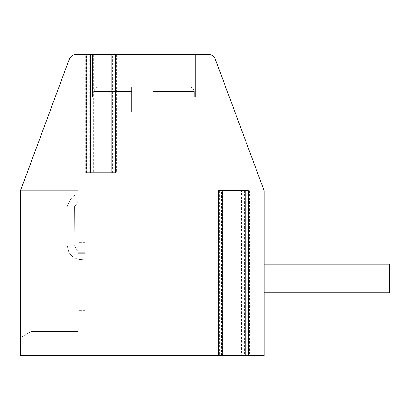 <?xml version="1.0" encoding="UTF-8"?>
<svg xmlns="http://www.w3.org/2000/svg" width="410" height="410" viewBox="0 0 410 410"><rect width="100%" height="100%" fill="white"/><g stroke="black" fill="none" stroke-linecap="round" stroke-linejoin="round"><path stroke-width="0.31" stroke-dasharray="2.05 1.54" d="M218.627 355.465L226.012 355.465L226.012 190.671L241.413 190.671L241.413 355.465L248.721 355.465M90.425 54.535L85.326 54.535L89.944 54.535L89.944 172.759L90.425 172.759L86.843 172.759M89.944 172.759L115.374 172.759M112.268 172.759L112.268 54.535L116.886 54.535L111.792 54.535M93.403 172.759L116.194 172.759L93.403 172.759L93.403 54.535L75.999 54.535A7.165 7.165 0 0 0 69.28 59.204L20.5 190.671L20.5 337.553L31.247 331.464L77.818 331.464L77.818 190.671L20.5 190.671L20.5 355.465L222.978 355.465L222.497 355.465L222.497 190.671L219.396 190.671L219.396 355.465M93.403 54.535L208.613 54.535A7.165 7.165 0 0 1 215.332 59.204L264.112 190.671L264.112 355.465L222.497 355.465M92.506 54.535L195.688 54.535L92.506 54.535L195.688 54.535L92.506 54.535L195.688 54.535L92.506 54.535L195.688 54.535L92.506 54.535L195.688 54.535L92.506 54.535L195.688 54.535L92.506 54.535L195.688 54.535L92.506 54.535L195.688 54.535L92.506 54.535L195.688 54.535L92.506 54.535L195.688 54.535L92.506 54.535L195.688 54.535L92.506 54.535L195.688 54.535L92.506 54.535L195.688 54.535L92.506 54.535L195.688 54.535L92.506 54.535L195.688 54.535L92.506 54.535L195.688 54.535L92.506 54.535L195.688 54.535L92.506 54.535L195.688 54.535L92.506 54.535L195.688 54.535L92.506 54.535L92.506 96.827L131.559 96.827L131.559 111.853L153.053 111.853L131.559 111.853L153.053 111.853L131.559 111.853L153.053 111.853L131.559 111.853L153.053 111.853L131.559 111.853L153.053 111.853L131.559 111.853L153.053 111.853L131.559 111.853L153.053 111.853L131.559 111.853L153.053 111.853L131.559 111.853L153.053 111.853L131.559 111.853L153.053 111.853L131.559 111.853L153.053 111.853L131.559 111.853L153.053 111.853L131.559 111.853L153.053 111.853L131.559 111.853L153.053 111.853L131.559 111.853L153.053 111.853L131.559 111.853L153.053 111.853L131.559 111.853L153.053 111.853L131.559 111.853L153.053 111.853L131.559 111.853L153.053 111.853L131.559 111.853L131.559 96.827L93.941 96.827L131.559 96.827L131.559 86.776L131.559 91.435L131.559 86.776L98.6 86.776L131.559 86.776L131.559 91.435L131.559 86.776L98.6 86.776L131.559 86.776L131.559 91.435L131.559 86.776L98.6 86.776L131.559 86.776L131.559 91.435L131.559 86.776L98.6 86.776L131.559 86.776L131.559 91.435L131.559 86.776L98.6 86.776L131.559 86.776L131.559 91.435L131.559 86.776L98.6 86.776L131.559 86.776L131.559 91.435L131.559 86.776L98.6 86.776L131.559 86.776L131.559 91.435L131.559 86.776L98.6 86.776L131.559 86.776L131.559 91.435L131.559 86.776L98.6 86.776L131.559 86.776L131.559 91.435L131.559 86.776L98.6 86.776L131.559 86.776L131.559 91.435L131.559 86.776L98.6 86.776L131.559 86.776L131.559 91.435L131.559 86.776L98.6 86.776L131.559 86.776L131.559 91.435L131.559 86.776L98.6 86.776L131.559 86.776L131.559 91.435L131.559 86.776L98.6 86.776L131.559 86.776L131.559 91.435L131.559 86.776L98.6 86.776L131.559 86.776L131.559 91.435L131.559 86.776L98.6 86.776L131.559 86.776L131.559 91.435L131.559 86.776L98.6 86.776L131.559 86.776L131.559 91.435L131.559 86.776L98.6 86.776L131.559 86.776L131.559 91.435L93.941 91.435L131.559 91.435L93.941 91.435L131.559 91.435L93.941 91.435L131.559 91.435L93.941 91.435L131.559 91.435L93.941 91.435L131.559 91.435L93.941 91.435L131.559 91.435L93.941 91.435L131.559 91.435L93.941 91.435L131.559 91.435L93.941 91.435L131.559 91.435L93.941 91.435L131.559 91.435L93.941 91.435L131.559 91.435L93.941 91.435L131.559 91.435L93.941 91.435L131.559 91.435L93.941 91.435L131.559 91.435L93.941 91.435L131.559 91.435L93.941 91.435L131.559 91.435L93.941 91.435L131.559 91.435L93.941 91.435L131.559 91.435L93.941 91.435L131.559 91.435L131.559 111.853L131.559 96.827L93.941 96.827L131.559 96.827L131.559 91.435L131.559 111.853L131.559 96.827L93.941 96.827L131.559 96.827L131.559 91.435L131.559 111.853L131.559 96.827L93.941 96.827L131.559 96.827L131.559 91.435L131.559 111.853L131.559 96.827L93.941 96.827L131.559 96.827L131.559 91.435L131.559 111.853L131.559 96.827L93.941 96.827L131.559 96.827L131.559 91.435L131.559 111.853L131.559 96.827L93.941 96.827L131.559 96.827L131.559 91.435L131.559 111.853L131.559 96.827L93.941 96.827L131.559 96.827L131.559 91.435L131.559 111.853L131.559 96.827L93.941 96.827L131.559 96.827L131.559 91.435L131.559 111.853L131.559 96.827L93.941 96.827L131.559 96.827L131.559 91.435L131.559 111.853L131.559 96.827L93.941 96.827L131.559 96.827L131.559 91.435L131.559 111.853L131.559 96.827L93.941 96.827L131.559 96.827L131.559 91.435L131.559 111.853L131.559 96.827L93.941 96.827L131.559 96.827L131.559 91.435L131.559 111.853L131.559 96.827L93.941 96.827L131.559 96.827L131.559 91.435L131.559 111.853L131.559 96.827L93.941 96.827L131.559 96.827L131.559 91.435L131.559 111.853L131.559 96.827L93.941 96.827L131.559 96.827L131.559 91.435L131.559 111.853L131.559 96.827L93.941 96.827L131.559 96.827L131.559 91.435L131.559 111.853L131.559 96.827L93.941 96.827L131.559 96.827L131.559 91.435L131.559 111.853L131.559 96.827L93.941 96.827L131.559 96.827L131.559 91.435L131.559 96.827L92.506 96.827L131.559 96.827L92.506 96.827L92.506 54.535L92.506 96.827L131.559 96.827L92.506 96.827L131.559 96.827L92.506 96.827L92.506 54.535L92.506 96.827L131.559 96.827L92.506 96.827L131.559 96.827L92.506 96.827L92.506 54.535L92.506 96.827L131.559 96.827L92.506 96.827L131.559 96.827L92.506 96.827L92.506 54.535L92.506 96.827L131.559 96.827L92.506 96.827L131.559 96.827L92.506 96.827L92.506 54.535L92.506 96.827L131.559 96.827L92.506 96.827L131.559 96.827L92.506 96.827L92.506 54.535L92.506 96.827L131.559 96.827L92.506 96.827L131.559 96.827L92.506 96.827L92.506 54.535L92.506 96.827L131.559 96.827L92.506 96.827L131.559 96.827L92.506 96.827L92.506 54.535L92.506 96.827L131.559 96.827L92.506 96.827L131.559 96.827L92.506 96.827L92.506 54.535L92.506 96.827L131.559 96.827L92.506 96.827M77.818 190.671L20.5 190.671L20.5 337.553L31.247 331.464L77.818 331.464L77.818 190.671L20.5 190.671L20.5 337.553L31.247 331.464L77.818 331.464L77.818 190.671L20.5 190.671L20.5 337.553L31.247 331.464L77.818 331.464L77.818 190.671L20.5 190.671L20.5 337.553L31.247 331.464L77.818 331.464L77.818 190.671L20.5 190.671L20.5 337.553L31.247 331.464L77.818 331.464L77.818 190.671L20.5 190.671L20.5 337.553L31.247 331.464L77.818 331.464L77.818 190.671L20.5 190.671L20.5 337.553L31.247 331.464L77.818 331.464L77.818 190.671L20.5 190.671L20.5 337.553L31.247 331.464L77.818 331.464L77.818 190.671L20.5 190.671L20.5 337.553L31.247 331.464L77.818 331.464L77.818 190.671L20.5 190.671L20.5 337.553L31.247 331.464L77.818 331.464L77.818 190.671L20.5 190.671L20.5 337.553L31.247 331.464L77.818 331.464L77.818 190.671L20.5 190.671L20.5 337.553L31.247 331.464L77.818 331.464L77.818 190.671L20.5 190.671L20.5 337.553L31.247 331.464L77.818 331.464L77.818 190.671L20.5 190.671L20.5 337.553L31.247 331.464L77.818 331.464L77.818 190.671L20.5 190.671L20.5 337.553L31.247 331.464L77.818 331.464L77.818 190.671L20.5 190.671L20.5 337.553L31.247 331.464L77.818 331.464L77.818 190.671L20.5 190.671L20.5 337.553L31.247 331.464L77.818 331.464L77.818 190.671L20.5 190.671L20.5 337.553L31.247 331.464L77.818 331.464L77.818 190.671L20.5 190.671L20.5 337.553L31.247 331.464L77.818 331.464L77.818 190.671L20.5 190.671L20.5 337.553L31.247 331.464L77.818 331.464L77.818 190.671L20.5 190.671L20.5 337.553L31.247 331.464L77.818 331.464L77.818 190.671L20.5 190.671L20.5 337.553L31.247 331.464L77.818 331.464L77.818 190.671L20.5 190.671L20.5 337.553L31.247 331.464L77.818 331.464L77.818 190.671L20.5 190.671L20.5 337.553L31.247 331.464L77.818 331.464L77.818 190.671L20.5 190.671L20.5 337.553L31.247 331.464L77.818 331.464L77.818 190.671L20.5 190.671L20.5 337.553L31.247 331.464L77.818 331.464L77.818 190.671L20.5 190.671L20.5 337.553L31.247 331.464L77.818 331.464L77.818 190.671L20.5 190.671L20.5 337.553L31.247 331.464L77.818 331.464L77.818 190.671L20.5 190.671L20.5 337.553L31.247 331.464L77.818 331.464L77.818 190.671L20.5 190.671L20.5 337.553L31.247 331.464L77.818 331.464L77.818 190.671L20.5 190.671L20.5 337.553L31.247 331.464L77.818 331.464L77.818 190.671L20.5 190.671L20.5 337.553L31.247 331.464L77.818 331.464L77.818 190.671L20.5 190.671L20.5 337.553L31.247 331.464L77.818 331.464L77.818 190.671L20.5 190.671L20.5 337.553L31.247 331.464L77.818 331.464L77.818 190.671L20.5 190.671L20.5 337.553L31.247 331.464L77.818 331.464L77.818 190.671L20.5 190.671L20.5 337.553L31.247 331.464L77.818 331.464L77.818 190.671L20.5 190.671L20.5 337.553L31.247 331.464L77.818 331.464L77.818 190.671M226.012 190.671L219.114 190.671L219.114 355.465L226.012 355.465M241.413 355.465L248.24 355.465L248.24 190.671L241.413 190.671M219.396 190.671L222.497 190.671M108.809 172.759L108.809 54.535M264.112 278.441L264.112 292.771L264.112 278.441M389.5 292.771L264.112 292.771L389.5 292.771L264.112 292.771L389.5 292.771L264.112 292.771L389.5 292.771L264.112 292.771L389.5 292.771L264.112 292.771L389.5 292.771L264.112 292.771L389.5 292.771L264.112 292.771L389.5 292.771L264.112 292.771L389.5 292.771L264.112 292.771L389.5 292.771L389.5 264.112L389.5 292.771L389.5 264.112L389.5 292.771L389.5 264.112L389.5 292.771L389.5 264.112L389.5 292.771L389.5 264.112L389.5 292.771L389.5 264.112L389.5 292.771L389.5 264.112L389.5 292.771L389.5 264.112L389.5 292.771L389.5 264.112L389.5 292.771L389.5 264.112L389.5 292.771L389.5 264.112L389.5 292.771L389.5 264.112L389.5 292.771L389.5 264.112L389.5 292.771L389.5 264.112L389.5 292.771L389.5 264.112L389.5 292.771L389.5 264.112L389.5 292.771L389.5 264.112L389.5 292.771L389.5 264.112L389.5 292.771L389.5 264.112L264.112 264.112L389.5 264.112M77.818 194.709L77.818 202.376L77.818 194.709C73.052 195.18 69.505 199.224 67.178 206.845L67.071 245.267L68.767 252.027A14.329 14.329 0 0 0 80.519 259.566L84.988 259.843L84.988 253.641L84.988 310.683L84.988 253.641L77.818 253.641L77.818 310.683L77.818 251.468L77.818 252.027L68.767 252.027A14.329 14.329 0 0 0 80.519 259.566L84.988 259.843L84.988 253.641L77.818 253.641L77.818 310.683L77.818 252.027L68.767 252.027A14.329 14.329 0 0 0 80.519 259.566A14.329 14.329 0 0 1 68.767 252.027A14.329 14.329 0 0 0 80.519 259.566L84.988 259.843L84.988 253.641L84.988 310.683L84.988 253.641L77.818 253.641L77.818 310.683L77.818 242.617L77.818 252.678L77.818 251.468L77.818 252.027L68.767 252.027A14.329 14.329 0 0 0 80.519 259.566L84.988 259.843L84.988 253.641L77.818 253.641L77.818 310.683L77.818 252.027L68.767 252.027A14.329 14.329 0 0 0 80.519 259.566A14.329 14.329 0 0 1 68.767 252.027A14.329 14.329 0 0 0 80.519 259.566L84.988 259.843L84.988 253.641L84.988 310.683L84.988 253.641L77.818 253.641L77.818 310.683L77.818 242.617L77.818 252.678L77.818 251.468L77.818 252.027L68.767 252.027A14.329 14.329 0 0 0 80.519 259.566L84.988 259.843L84.988 253.641L77.818 253.641L77.818 310.683L77.818 252.027L68.767 252.027A14.329 14.329 0 0 0 80.519 259.566A14.329 14.329 0 0 1 68.767 252.027A14.329 14.329 0 0 0 80.519 259.566L84.988 259.843L84.988 253.641L84.988 310.683L84.988 253.641L77.818 253.641L77.818 310.683L77.818 242.617L77.818 252.678L77.818 251.468L77.818 252.027L68.767 252.027A14.329 14.329 0 0 0 80.519 259.566L84.988 259.843L84.988 253.641L77.818 253.641L77.818 310.683L77.818 252.027L68.767 252.027A14.329 14.329 0 0 0 80.519 259.566A14.329 14.329 0 0 1 68.767 252.027A14.329 14.329 0 0 0 80.519 259.566L84.988 259.843L84.988 253.641L84.988 310.683L84.988 253.641L77.818 253.641L77.818 310.683L77.818 242.617L77.818 252.678L77.818 251.468L77.818 252.027L68.767 252.027A14.329 14.329 0 0 0 80.519 259.566L84.988 259.843L84.988 253.641L77.818 253.641L77.818 310.683L77.818 252.027L68.767 252.027A14.329 14.329 0 0 0 80.519 259.566A14.329 14.329 0 0 1 68.767 252.027A14.329 14.329 0 0 0 80.519 259.566L84.988 259.843L84.988 253.641L84.988 310.683L84.988 253.641L77.818 253.641L77.818 310.683L77.818 242.617L77.818 252.678L77.818 251.468L77.818 252.027L68.767 252.027A14.329 14.329 0 0 0 80.519 259.566L84.988 259.843L84.988 253.641L77.818 253.641L77.818 310.683L77.818 252.027L68.767 252.027A14.329 14.329 0 0 0 80.519 259.566A14.329 14.329 0 0 1 68.767 252.027A14.329 14.329 0 0 0 80.519 259.566L84.988 259.843L84.988 253.641L84.988 310.683L84.988 253.641L77.818 253.641L77.818 310.683L77.818 252.027L77.818 253.641L84.988 253.641L84.988 259.843L80.519 259.566A14.329 14.329 0 0 1 68.767 252.027L67.071 245.267L68.767 252.027L67.071 245.267L68.767 252.027L67.071 245.267L68.767 252.027L67.071 245.267L68.767 252.027L67.071 245.267L68.767 252.027L67.071 245.267L68.767 252.027L77.818 252.027L77.818 242.617L77.818 252.678L77.818 251.468L77.818 252.027L68.767 252.027L67.071 245.267L68.767 252.027L77.818 252.027L77.818 253.641L84.988 253.641L84.988 310.683L84.988 253.641L77.818 253.641L77.818 242.617L77.818 252.678L77.818 251.468L77.818 252.027L68.767 252.027A14.329 14.329 0 0 0 80.519 259.566L84.988 259.843L84.988 253.641L84.988 310.683L84.988 253.641L77.818 253.641L84.988 253.641L84.988 259.843L80.519 259.566A14.329 14.329 0 0 1 68.767 252.027L67.071 245.267L68.767 252.027L77.818 252.027L77.818 242.617L77.818 252.678L77.818 251.468L77.818 252.027L68.767 252.027L67.071 245.267L68.767 252.027L77.818 252.027L77.818 253.641L84.988 253.641L84.988 310.683L84.988 253.641L77.818 253.641L77.818 242.617L77.818 252.678L77.818 251.468L77.818 252.027L68.767 252.027A14.329 14.329 0 0 0 80.519 259.566L84.988 259.843L84.988 253.641L84.988 310.683L84.988 253.641L77.818 253.641L84.988 253.641L84.988 259.843L80.519 259.566A14.329 14.329 0 0 1 68.767 252.027L67.071 245.267L68.767 252.027L77.818 252.027L77.818 242.617L77.818 252.678L77.818 251.468L77.818 252.027L68.767 252.027L67.071 245.267L68.767 252.027L77.818 252.027L77.818 253.641L84.988 253.641L84.988 310.683L84.988 253.641L77.818 253.641L77.818 242.617L77.818 252.678L77.818 251.468L77.818 252.027L68.767 252.027A14.329 14.329 0 0 0 80.519 259.566L84.988 259.843L84.988 253.641L84.988 310.683L84.988 253.641L77.818 253.641L84.988 253.641L84.988 259.843L80.519 259.566A14.329 14.329 0 0 1 68.767 252.027L67.071 245.267L68.767 252.027L77.818 252.027L77.818 242.617L77.818 252.678L77.818 251.468L77.818 252.027L68.767 252.027L67.071 245.267L68.767 252.027L77.818 252.027L77.818 253.641L84.988 253.641L84.988 310.683L84.988 253.641L77.818 253.641L77.818 242.617L77.818 252.678L77.818 251.468L77.818 252.027L68.767 252.027A14.329 14.329 0 0 0 80.519 259.566L84.988 259.843L84.988 253.641L84.988 310.683L84.988 253.641L77.818 253.641L84.988 253.641L84.988 259.843L80.519 259.566A14.329 14.329 0 0 1 68.767 252.027L67.071 245.267L68.767 252.027L77.818 252.027L77.818 242.617L77.818 252.678L77.818 251.468L77.818 252.027L68.767 252.027L67.071 245.267L68.767 252.027L77.818 252.027L77.818 253.641L84.988 253.641L84.988 310.683L84.988 253.641L77.818 253.641L77.818 242.617L77.818 252.678L77.818 251.468L77.818 252.027L68.767 252.027A14.329 14.329 0 0 0 80.519 259.566L84.988 259.843L84.988 253.641L84.988 310.683L84.988 253.641L77.818 253.641L84.988 253.641L84.988 259.843L80.519 259.566A14.329 14.329 0 0 1 68.767 252.027L67.071 245.267L68.767 252.027L77.818 252.027L77.818 242.617L77.818 252.678L77.818 251.468L77.818 252.027L68.767 252.027L67.071 245.267L68.767 252.027L77.818 252.027L77.818 253.641L84.988 253.641L84.988 310.683L84.988 253.641L77.818 253.641L77.818 242.617L77.818 252.678L77.818 251.468L77.818 252.027L68.767 252.027A14.329 14.329 0 0 0 80.519 259.566L84.988 259.843L84.988 253.641L84.988 310.683L84.988 253.641L77.818 253.641L84.988 253.641L84.988 259.843L80.519 259.566A14.329 14.329 0 0 1 68.767 252.027L67.071 245.267L68.767 252.027L77.818 252.027L77.818 242.617L77.818 252.678L77.818 251.468L77.818 252.027L68.767 252.027L67.071 245.267L67.178 206.845C69.597 199.116 73.144 195.068 77.818 194.709L77.818 202.376L74.451 206.845L74.236 208.582L74.451 206.845L77.818 202.376L77.818 194.709C73.052 195.18 69.5 199.224 67.178 206.845L67.071 208.582L67.178 206.845C69.597 199.116 73.144 195.073 77.818 194.709L77.818 202.376L74.451 206.845L67.178 206.845L67.071 208.582L67.178 206.845C69.597 199.116 73.144 195.073 77.818 194.709C73.052 195.18 69.5 199.224 67.178 206.845L67.071 208.582L67.178 206.845C69.597 199.116 73.144 195.073 77.818 194.709L77.818 202.376L77.818 194.709C73.052 195.18 69.5 199.224 67.178 206.845L67.071 208.582L67.178 206.845C69.597 199.116 73.144 195.073 77.818 194.709L77.818 202.376L74.451 206.845L67.178 206.845L67.071 208.582L67.178 206.845C69.597 199.116 73.144 195.073 77.818 194.709C73.052 195.18 69.5 199.224 67.178 206.845L67.071 208.582L67.178 206.845C69.597 199.116 73.144 195.073 77.818 194.709L77.818 202.376L77.818 194.709C73.052 195.18 69.5 199.224 67.178 206.845L67.071 208.582L67.178 206.845C69.597 199.116 73.144 195.073 77.818 194.709L77.818 202.376L74.451 206.845L74.236 208.582L74.236 245.267L77.818 251.468L77.818 242.617L77.818 252.678L77.818 251.468L74.236 245.267L74.236 208.582L74.451 206.845L77.818 202.376L77.818 194.709C73.052 195.18 69.5 199.224 67.178 206.845L67.071 208.582L67.178 206.845C69.597 199.116 73.144 195.073 77.818 194.709L77.818 202.376L74.451 206.845L67.178 206.845L67.071 208.582L67.178 206.845C69.597 199.116 73.144 195.073 77.818 194.709C73.052 195.18 69.5 199.224 67.178 206.845L67.071 208.582L67.178 206.845C69.597 199.116 73.144 195.073 77.818 194.709L77.818 202.376L77.818 194.709C73.052 195.18 69.5 199.224 67.178 206.845L67.071 208.582L67.178 206.845C69.597 199.116 73.144 195.073 77.818 194.709L77.818 202.376L74.451 206.845L67.178 206.845L67.071 208.582L67.178 206.845C69.597 199.116 73.144 195.073 77.818 194.709C73.052 195.18 69.5 199.224 67.178 206.845L67.071 208.582L67.178 206.845C69.597 199.116 73.144 195.073 77.818 194.709L77.818 202.376L77.818 194.709C73.052 195.18 69.5 199.224 67.178 206.845L67.071 208.582L67.178 206.845C69.597 199.116 73.144 195.073 77.818 194.709L77.818 202.376L74.451 206.845L74.236 208.582L74.236 245.267L77.818 251.468L74.236 245.267L74.236 208.582L74.451 206.845L77.818 202.376L77.818 194.709C73.052 195.18 69.5 199.224 67.178 206.845L67.071 208.582L67.178 206.845C69.597 199.116 73.144 195.073 77.818 194.709L77.818 202.376L74.451 206.845L67.178 206.845L67.071 208.582L67.178 206.845C69.597 199.116 73.144 195.073 77.818 194.709C73.052 195.18 69.5 199.224 67.178 206.845L67.071 208.582L67.178 206.845C69.597 199.116 73.144 195.073 77.818 194.709L77.818 202.376L77.818 194.709C73.052 195.18 69.5 199.224 67.178 206.845L67.071 208.582L67.178 206.845C69.597 199.116 73.144 195.073 77.818 194.709L77.818 202.376L74.451 206.845L67.178 206.845L74.451 206.845L74.236 245.267L77.818 251.468L74.236 245.267L74.236 208.582L74.451 206.845L77.818 202.376L77.818 194.709C73.052 195.18 69.5 199.224 67.178 206.845L74.451 206.845L74.236 245.267L77.818 251.468L74.236 245.267L74.236 208.582L74.451 206.845L77.818 202.376L74.451 206.845L67.178 206.845L74.451 206.845L74.236 245.267L77.818 251.468L74.236 245.267L74.236 208.582L74.451 206.845L77.818 202.376L77.818 194.709L77.818 202.376L74.451 206.845L67.178 206.845L74.451 206.845L74.236 245.267L77.818 251.468L74.236 245.267L74.236 208.582L74.451 206.845L77.818 202.376L77.818 194.709C73.052 195.18 69.5 199.224 67.178 206.845L74.451 206.845L67.178 206.845L74.451 206.845L74.236 245.267L77.818 251.468L74.236 245.267L74.236 208.582L74.451 206.845L77.818 202.376L74.451 206.845L67.178 206.845L74.451 206.845L74.236 245.267L77.818 251.468L74.236 245.267L74.236 208.582L74.451 206.845L77.818 202.376L77.818 194.709L77.818 202.376L74.451 206.845L67.178 206.845L74.451 206.845L74.236 245.267L77.818 251.468L74.236 245.267L74.236 208.582L74.451 206.845L77.818 202.376L77.818 194.709C73.052 195.18 69.5 199.224 67.178 206.845L74.451 206.845L74.236 245.267L77.818 251.468L74.236 245.267L74.236 208.582L74.451 206.845L77.818 202.376L74.451 206.845L67.178 206.845L74.451 206.845L74.236 245.267L77.818 251.468L74.236 245.267L74.236 208.582L74.451 206.845L77.818 202.376L77.818 194.709L77.818 202.376L74.451 206.845L67.178 206.845L74.451 206.845L74.236 245.267L77.818 251.468L74.236 245.267L74.236 208.582L74.451 206.845L77.818 202.376L77.818 194.709C73.052 195.18 69.5 199.224 67.178 206.845L74.451 206.845L67.178 206.845L74.451 206.845L74.236 245.267L77.818 251.468L74.236 245.267L74.236 208.582L74.451 206.845L77.818 202.376L74.451 206.845L67.178 206.845L74.451 206.845L74.236 245.267L77.818 251.468L74.236 245.267L74.236 208.582L74.451 206.845L77.818 202.376L77.818 194.709L77.818 202.376L74.451 206.845L67.178 206.845L74.451 206.845L74.236 245.267L77.818 251.468L74.236 245.267L74.236 208.582L74.451 206.845L77.818 202.376L77.818 194.709C73.052 195.18 69.5 199.224 67.178 206.845L74.451 206.845L74.236 245.267L77.818 251.468L74.236 245.267L74.236 208.582L74.451 206.845L77.818 202.376L74.451 206.845L67.178 206.845L74.451 206.845L74.236 245.267L77.818 251.468L74.236 245.267L74.236 208.582L74.451 206.845L77.818 202.376L77.818 194.709M84.988 252.683L84.988 242.617L84.988 252.683L77.818 252.678L84.988 252.678L84.988 242.617L84.988 252.678L77.818 252.678L84.988 252.678L84.988 242.617L84.988 252.678L77.818 252.678L84.988 252.678L84.988 242.617L84.988 252.678L77.818 252.678L84.988 252.678L84.988 242.617L84.988 252.678L77.818 252.678L84.988 252.678L84.988 242.617L84.988 252.678L77.818 252.678L84.988 252.678L84.988 242.617L84.988 252.678L77.818 252.678L84.988 252.678L84.988 242.617L84.988 252.678L77.818 252.678L84.988 252.678L84.988 242.617L84.988 252.678L77.818 252.678L84.988 252.678L84.988 242.617L84.988 252.678L77.818 252.678L84.988 252.678L84.988 242.617L84.988 252.678L77.818 252.678L84.988 252.678L84.988 242.617L84.988 252.678L77.818 252.678L84.988 252.678L84.988 242.617L84.988 252.678L77.818 252.678L84.988 252.678L84.988 242.617L84.988 252.678L77.818 252.678L84.988 252.678L84.988 242.617L84.988 252.678L77.818 252.678L84.988 252.678L84.988 242.617L84.988 252.678L77.818 252.678L84.988 252.678L84.988 242.617L84.988 252.678L77.818 252.678L84.988 252.678L84.988 242.617L84.988 252.678L77.818 252.678L84.988 252.678L84.988 242.617L84.988 252.678L77.818 252.678L84.988 252.678M74.236 245.267L77.818 251.468L74.236 245.267L74.236 208.582L74.236 245.267L77.818 251.468L74.236 245.267L74.451 206.845L67.178 206.845L74.451 206.845L74.236 245.267M77.818 202.376L74.451 206.845L77.818 202.376M74.451 206.845L67.178 206.845L74.451 206.845M195.688 96.827L153.053 96.827L194.253 96.827L153.053 96.827L153.053 111.853L153.053 96.827L195.688 96.827L195.688 54.535L195.688 96.827L153.053 96.827L194.253 96.827L153.053 96.827L153.053 86.776L153.053 91.435L153.053 86.776L189.594 86.776L153.053 86.776L153.053 91.435L153.053 86.776L189.594 86.776L153.053 86.776L153.053 91.435L153.053 86.776L189.594 86.776L153.053 86.776L153.053 91.435L153.053 86.776L189.594 86.776L153.053 86.776L153.053 91.435L153.053 86.776L189.594 86.776L153.053 86.776L153.053 91.435L153.053 86.776L189.594 86.776L153.053 86.776L153.053 91.435L153.053 86.776L189.594 86.776L153.053 86.776L153.053 91.435L153.053 86.776L189.594 86.776L153.053 86.776L153.053 91.435L153.053 86.776L189.594 86.776L153.053 86.776L153.053 91.435L153.053 86.776L189.594 86.776L153.053 86.776L153.053 91.435L153.053 86.776L189.594 86.776L153.053 86.776L153.053 91.435L153.053 86.776L189.594 86.776L153.053 86.776L153.053 91.435L153.053 86.776L189.594 86.776L153.053 86.776L153.053 91.435L153.053 86.776L189.594 86.776L153.053 86.776L153.053 91.435L153.053 86.776L189.594 86.776L153.053 86.776L153.053 91.435L153.053 86.776L189.594 86.776L153.053 86.776L153.053 91.435L153.053 86.776L189.594 86.776L153.053 86.776L153.053 91.435L153.053 86.776L189.594 86.776L153.053 86.776L153.053 91.435L194.253 91.435L153.053 91.435L194.253 91.435L153.053 91.435L194.253 91.435L153.053 91.435L194.253 91.435L153.053 91.435L194.253 91.435L153.053 91.435L194.253 91.435L153.053 91.435L194.253 91.435L153.053 91.435L194.253 91.435L153.053 91.435L194.253 91.435L153.053 91.435L194.253 91.435L153.053 91.435L194.253 91.435L153.053 91.435L194.253 91.435L153.053 91.435L194.253 91.435L153.053 91.435L194.253 91.435L153.053 91.435L194.253 91.435L153.053 91.435L194.253 91.435L153.053 91.435L194.253 91.435L153.053 91.435L194.253 91.435L153.053 91.435L194.253 91.435L153.053 91.435L153.053 111.853L153.053 96.827L195.688 96.827L153.053 96.827L194.253 96.827L153.053 96.827L153.053 91.435L153.053 111.853L153.053 96.827L195.688 96.827L195.688 54.535L195.688 96.827L153.053 96.827L194.253 96.827L153.053 96.827L153.053 91.435L153.053 111.853L153.053 96.827L195.688 96.827L153.053 96.827L194.253 96.827L153.053 96.827L153.053 91.435L153.053 111.853L153.053 96.827L195.688 96.827L195.688 54.535L195.688 96.827L153.053 96.827L194.253 96.827L153.053 96.827L153.053 91.435L153.053 111.853L153.053 96.827L195.688 96.827L153.053 96.827L194.253 96.827L153.053 96.827L153.053 91.435L153.053 111.853L153.053 96.827L195.688 96.827L195.688 54.535L195.688 96.827L153.053 96.827L194.253 96.827L153.053 96.827L153.053 91.435L153.053 111.853L153.053 96.827L195.688 96.827L153.053 96.827L194.253 96.827L153.053 96.827L153.053 91.435L153.053 111.853L153.053 96.827L195.688 96.827L195.688 54.535L195.688 96.827L153.053 96.827L194.253 96.827L153.053 96.827L153.053 91.435L153.053 111.853L153.053 96.827L195.688 96.827L153.053 96.827L194.253 96.827L153.053 96.827L153.053 91.435L153.053 111.853L153.053 96.827L195.688 96.827L195.688 54.535L195.688 96.827L153.053 96.827L194.253 96.827L153.053 96.827L153.053 91.435L153.053 111.853L153.053 96.827L195.688 96.827L153.053 96.827L194.253 96.827L153.053 96.827L153.053 91.435L153.053 111.853L153.053 96.827L195.688 96.827L195.688 54.535L195.688 96.827L153.053 96.827L194.253 96.827L153.053 96.827L153.053 91.435L153.053 111.853L153.053 96.827L195.688 96.827L153.053 96.827L194.253 96.827L153.053 96.827L153.053 91.435L153.053 111.853L153.053 96.827L195.688 96.827L195.688 54.535L195.688 96.827L153.053 96.827L194.253 96.827L153.053 96.827L153.053 91.435L153.053 111.853L153.053 96.827L195.688 96.827L153.053 96.827L194.253 96.827L153.053 96.827L153.053 91.435L153.053 111.853L153.053 96.827L195.688 96.827L195.688 54.535L195.688 96.827L153.053 96.827L194.253 96.827L153.053 96.827L153.053 91.435L153.053 111.853L153.053 96.827L195.688 96.827L153.053 96.827L194.253 96.827L153.053 96.827L153.053 91.435L153.053 111.853L153.053 96.827L195.688 96.827L195.688 54.535M153.053 96.827L153.053 91.435L153.053 96.827M131.559 86.776L98.6 86.776L131.559 86.776M153.053 86.776L189.594 86.776L153.053 86.776M113.303 54.535L113.303 172.759M88.908 54.535L88.908 172.759M116.409 54.535L116.409 172.759M85.808 54.535L85.808 172.759M244.821 355.465L244.821 190.671M247.927 190.671L247.927 355.465M218.361 355.465L218.361 190.671M221.461 355.465L221.461 190.671M245.856 355.465L245.856 190.671M248.962 355.465L248.962 190.671M115.702 172.759L115.702 54.535M112.612 172.759L112.612 54.535M89.682 172.759L89.682 54.535M86.577 172.759L86.577 54.535M116.886 172.759L116.886 54.535M85.326 172.759L85.326 54.535M244.345 190.671L244.345 355.465M222.978 190.671L222.978 355.465M217.879 190.671L217.879 355.465M249.439 190.671L249.439 355.465M116.194 54.535L116.194 172.759M86.1 54.535L86.1 172.759M84.988 310.683L77.818 310.683M84.988 242.617L77.818 242.617M93.941 96.827L93.941 91.435L93.941 96.827L93.941 91.435L93.941 96.827L93.941 91.435L93.941 96.827L93.941 91.435L93.941 96.827L93.941 91.435L93.941 96.827L93.941 91.435L93.941 96.827L93.941 91.435L93.941 96.827L93.941 91.435L93.941 96.827L93.941 91.435L93.941 96.827L93.941 91.435L95.279 88.165L98.6 86.776L95.279 88.165L93.941 91.435L95.279 88.165L98.6 86.776L95.279 88.165L93.941 91.435L95.279 88.165L98.6 86.776L95.279 88.165L93.941 91.435L95.279 88.165L98.6 86.776L95.279 88.165L93.941 91.435L95.279 88.165L98.6 86.776L95.279 88.165L93.941 91.435L95.279 88.165L98.6 86.776L95.279 88.165L93.941 91.435L95.279 88.165L98.6 86.776L95.279 88.165L93.941 91.435L95.279 88.165L98.6 86.776L95.279 88.165L93.941 91.435L95.279 88.165L98.6 86.776L95.279 88.165L93.941 91.435L95.279 88.165L98.6 86.776M194.253 96.827L194.253 91.435L194.253 96.827L194.253 91.435L194.253 96.827L194.253 91.435L194.253 96.827L194.253 91.435L194.253 96.827L194.253 91.435L194.253 96.827L194.253 91.435L194.253 96.827L194.253 91.435L194.253 96.827L194.253 91.435L194.253 96.827L194.253 91.435L194.253 96.827L194.253 91.435L192.915 88.165L189.594 86.776L192.915 88.165L194.253 91.435L192.915 88.165L189.594 86.776L192.915 88.165L194.253 91.435L192.915 88.165L189.594 86.776L192.915 88.165L194.253 91.435L192.915 88.165L189.594 86.776L192.915 88.165L194.253 91.435L192.915 88.165L189.594 86.776L192.915 88.165L194.253 91.435L192.915 88.165L189.594 86.776L192.915 88.165L194.253 91.435L192.915 88.165L189.594 86.776L192.915 88.165L194.253 91.435L192.915 88.165L189.594 86.776L192.915 88.165L194.253 91.435L192.915 88.165L189.594 86.776L192.915 88.165L194.253 91.435L192.915 88.165L189.594 86.776"/><path stroke-width="0.61" d="M248.24 190.671L218.627 190.671L218.627 355.465L20.5 355.465L20.5 190.671L69.28 59.204A7.165 7.165 0 0 1 75.999 54.535L86.843 54.535L86.843 172.759L115.374 172.759L115.374 54.535L208.613 54.535A7.165 7.165 0 0 1 215.332 59.204L264.112 190.671L264.112 355.465L219.114 355.465M86.843 54.535L89.944 54.535M112.268 54.535L90.425 54.535L90.425 172.759M111.792 172.759L111.792 54.535L115.374 54.535M248.24 355.465L248.721 355.465L248.721 190.671M264.112 264.112L389.5 264.112L389.5 292.771L264.112 292.771M218.627 190.671L219.114 190.671M245.139 355.465L245.139 190.671M222.21 355.465L222.21 190.671"/></g></svg>
